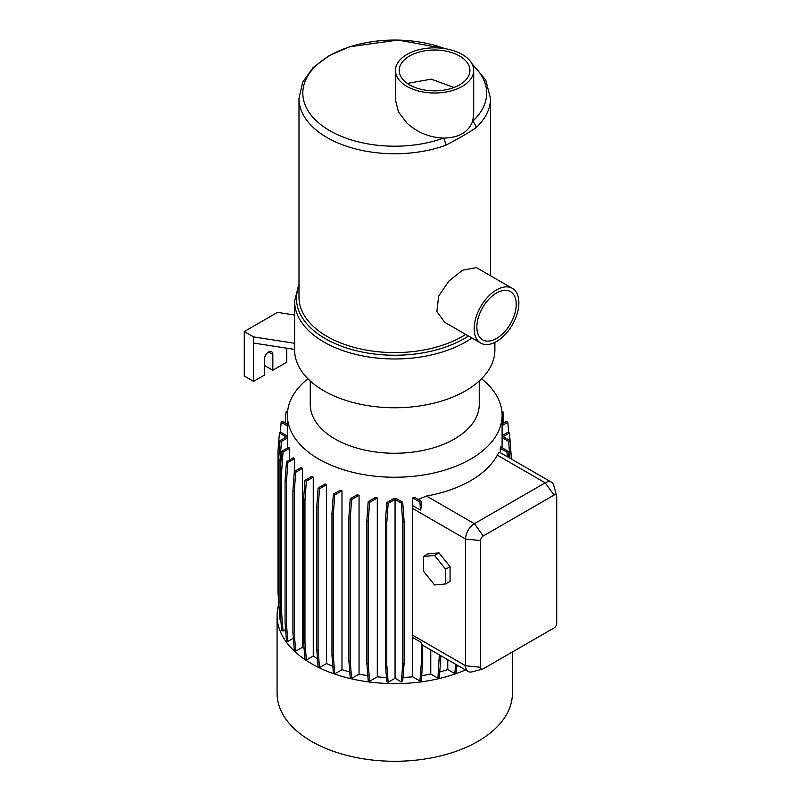 <?xml version="1.0" encoding="UTF-8"?>
<svg xmlns="http://www.w3.org/2000/svg" width="801" height="801" viewBox="0 0 801 801"><rect width="100%" height="100%" fill="white"/><g stroke="black" fill="none" stroke-linecap="round" stroke-linejoin="round"><path stroke-width="1.2" d="M494.888 342.397L494.888 349.957A100.135 57.812 180 0 1 433.071 403.364A100.135 57.812 180 0 1 323.944 390.828A100.135 57.812 180 0 1 294.608 349.957L294.608 301.156A100.135 57.812 0 0 0 323.944 342.037A100.135 57.812 0 0 0 471.919 337.992M310.257 380.986L310.257 404.475A84.485 48.781 0 0 0 335.008 438.968A84.485 48.781 0 0 0 427.083 449.541A84.485 48.781 0 0 0 479.238 404.475L479.238 380.986M307.944 378.783A107.364 61.987 0 0 0 287.389 415.258A107.364 61.987 0 0 0 318.828 459.093A107.364 61.987 0 0 0 435.834 472.53A107.364 61.987 0 0 0 502.107 415.258A107.364 61.987 0 0 0 481.551 378.783M326.568 663.558L319.509 667.633L318.117 666.832L316.725 649.281L316.725 507.133L318.117 487.979L325.056 483.974A107.364 61.987 0 0 0 326.568 484.705L326.568 663.558A107.364 61.987 0 0 0 332.815 666.312M341.987 490.803A107.364 61.987 180 0 1 340.225 490.222L333.356 494.187L334.738 494.988L341.987 490.803L341.987 669.656A107.364 61.987 0 0 0 349.767 671.959M359.058 495.278A107.364 61.987 180 0 1 357.016 494.858L350.217 498.773L351.609 499.584L359.058 495.278L359.058 674.132A107.364 61.987 0 0 0 367.829 675.674M377.281 676.835L369.591 681.271L368.21 680.47L366.818 662.918L366.818 520.77L368.21 501.616L374.918 497.741A107.364 61.987 0 0 0 377.281 497.982L377.281 676.835A107.364 61.987 0 0 0 386.452 677.476M385.381 521.761L386.773 522.572L388.165 503.408L395.063 499.434L395.063 678.287L388.165 682.262L386.773 681.461L385.381 663.909L385.381 521.761L386.773 502.607L393.371 498.803A107.364 61.987 0 0 0 396.735 498.793L402.723 502.257L404.115 521.411L404.115 663.558L402.723 664.359L402.723 522.212L404.115 521.411M403.013 677.476A107.364 61.987 0 0 0 412.665 676.785L419.914 680.97L421.306 663.418L421.306 642.452L412.665 637.466L412.665 676.785M412.665 505.581L420.495 510.097L421.626 505.741L421.306 501.316L415.018 497.691A107.364 61.987 180 0 1 412.665 497.942L412.665 637.466M500.265 452.955C499.704 451.724 498.723 452.455 497.311 455.158A107.364 61.987 180 0 1 426.502 496.039L418.022 499.423M508.815 457.561L508.355 451.343L500.675 446.908A107.364 61.987 180 0 1 500.265 448.27L500.265 452.625M502.107 415.258L502.107 436.825A107.364 61.987 180 0 1 502.097 437.616L502.097 447.729M278.808 604.094A117.657 67.935 0 0 0 277.086 615.679L277.086 693.346A117.657 67.935 0 0 0 311.549 741.386A117.657 67.935 0 0 0 439.779 756.104A117.657 67.935 0 0 0 512.41 693.346L512.41 651.984M277.086 615.679A117.657 67.935 0 0 0 311.549 663.709A117.657 67.935 0 0 0 465.501 669.956M490.502 275.734L490.502 98.473A95.76 55.279 180 0 1 475.904 127.82C468.185 133.026 458.082 138.863 445.576 145.331A95.76 55.279 180 0 1 327.038 137.562A95.76 55.279 180 0 1 298.993 98.473L298.993 297.321A95.76 55.279 0 0 0 327.038 336.41A95.76 55.279 0 0 0 465.731 334.428M512.34 288.34L476.385 267.594L462.457 270.237L448.87 281.111L438.608 296.17L436.895 311.649L444.785 322.332L480.73 343.088A31.609 18.243 120 0 0 496.53 341.516A31.609 18.243 120 0 0 517.176 313.672A31.609 18.243 120 0 0 512.34 288.34A31.609 18.243 120 0 0 496.53 289.912A31.609 18.243 120 0 0 475.884 317.757A31.609 18.243 120 0 0 480.73 343.088M444.885 48.651A91.925 53.066 0 0 0 329.752 55.599A91.925 53.066 0 0 0 329.752 130.653A91.925 53.066 0 0 0 443.544 138.102C458.713 137.872 468.415 132.275 472.65 121.301L473.691 114.563L473.691 70.428A39.119 22.578 0 0 0 462.237 54.468A39.119 22.578 0 0 0 419.604 49.572A39.119 22.578 0 0 0 395.464 70.428A39.119 22.578 0 0 0 406.918 86.398A39.119 22.578 0 0 0 449.541 91.294A39.119 22.578 0 0 0 473.691 70.428M475.904 127.82A7.509 5.196 -132.7 0 0 472.65 121.301A91.925 53.066 0 0 0 472.44 64.761M395.464 70.428L395.464 99.985L398.487 111.93L406.918 123.054C417.091 132.395 429.296 137.422 443.544 138.102A7.509 3.254 70.1 0 1 445.576 145.331M408.079 83.955L409.571 83.014L431.298 79.149L453.987 87.499M459.584 56A35.364 20.415 0 0 0 421.046 51.574A35.364 20.415 0 0 0 399.218 70.428A35.364 20.415 0 0 0 409.571 84.866A35.364 20.415 0 0 0 448.109 89.291A35.364 20.415 0 0 0 469.937 70.428A35.364 20.415 0 0 0 459.584 56M496.53 338.453A27.855 16.08 120 0 0 514.723 313.912A27.855 16.08 120 0 0 510.457 291.594A27.855 16.08 120 0 0 496.53 292.976A27.855 16.08 120 0 0 478.337 317.516A27.855 16.08 120 0 0 482.602 339.834A27.855 16.08 120 0 0 496.53 338.453M423.509 571.183L434.573 584.95L445.636 583.959L445.636 569.211L434.573 555.443L423.509 556.435L423.509 571.183M554.062 627.934A3.755 2.163 120 0 0 556.715 623.338L556.715 496.61A3.755 2.163 120 0 0 556.625 495.859A3.755 2.163 120 0 0 554.062 495.078L483.253 535.959A3.755 2.163 120 0 0 480.6 540.555L480.6 667.283A3.755 2.163 120 0 0 482.552 669.115A3.755 2.163 120 0 0 483.253 668.815L554.062 627.934M421.656 675.684A107.364 61.987 0 0 0 430.768 674.062L437.927 678.197L439.318 654.838M439.318 660.645L440.71 659.844L440.71 655.639M503.919 422.958L503.038 411.894L501.887 411.223M508.665 432.55L507.844 422.297L506.462 421.496L502.107 423.999M510.858 451.253L510.267 443.083M510.067 440.62L509.466 433.021L508.074 432.22L502.107 435.664M511.428 459.073L510.087 440.63L503.188 436.645L509.466 433.021M509.917 458.202L508.695 441.431L510.087 440.63M507.303 456.69L506.973 452.144L508.355 451.343M482.552 669.115L472.069 671.849A12.516 7.229 -60 0 1 468.144 671.478A12.516 7.229 -60 0 1 465.551 665.751L465.551 539.023A12.516 7.229 -60 0 1 474.402 523.694L545.211 482.813A12.516 7.229 -60 0 1 551.468 482.192A12.516 7.229 -60 0 1 553.751 485.406L556.625 495.859M420.495 510.097L419.914 502.117L421.306 501.316M445.636 583.959L450.062 581.406L450.062 566.647L438.998 552.89L427.934 553.871L423.509 556.435M445.636 569.211L450.062 566.647M434.573 555.443L438.998 552.89M421.306 663.418L422.688 662.617L422.688 645.055A12.516 7.229 -60 0 1 421.306 642.452M402.723 522.212L401.341 503.058L402.723 502.257M386.773 502.607L388.165 503.408M385.381 663.909L386.773 664.71L386.773 522.572M366.818 520.77L368.21 521.571L369.591 502.417L377.281 497.982M368.21 501.616L369.591 502.417M366.818 662.918L368.21 663.719L368.21 521.571M359.058 674.132L351.609 678.427L350.217 677.626L348.825 660.084L348.825 517.937L350.217 518.738L351.609 499.584M348.825 517.937L350.217 498.773M348.825 660.084L350.217 660.885L350.217 518.738M341.987 669.656L334.738 673.841L333.356 673.04L331.964 655.488L331.964 513.341L333.356 514.142L334.738 494.988M331.964 513.341L333.356 494.187M331.964 655.488L333.356 656.289L333.356 514.142M316.725 507.133L318.117 507.934L319.509 488.78L326.568 484.705M318.117 487.979L319.509 488.78M316.725 649.281L318.117 650.082L318.117 507.934M304.971 500.305L306.362 481.151L313.251 477.176L313.251 656.029L306.362 660.004L304.971 642.452L304.971 500.305L303.579 499.504L304.971 480.35L306.362 481.151M306.362 660.004L304.971 659.203L303.579 641.651L303.579 499.504M303.579 641.651L304.971 642.452M294.307 491.474L295.699 472.32L302.408 468.445L302.408 647.298L295.699 651.173L294.307 633.621L294.307 491.474L292.916 490.673L294.307 471.519L295.699 472.32M295.699 651.173L294.307 650.372L292.916 632.82L292.916 490.673M292.916 632.82L294.307 633.621M293.346 638.227L287.849 641.411L286.458 640.6L285.066 623.058L285.066 480.91L286.458 481.711L287.849 462.557L294.357 458.793L294.357 471.489M285.066 480.91L286.458 461.756L287.849 462.557M285.066 623.058L286.458 623.859L286.458 481.711M285.577 629.536L283.033 631.008L281.652 630.207L280.26 612.655L280.26 470.507L281.652 471.308L283.033 452.154L289.321 448.53L289.321 460.104M280.26 470.507L281.652 451.353L283.033 452.154M280.26 612.655L281.652 613.456L281.652 471.308M280.831 619.944L280.03 619.483L278.638 601.931L280.03 602.732L280.03 460.585L281.421 441.431L287.409 437.977A107.364 61.987 180 0 1 287.389 436.825L287.389 415.258M278.638 601.931L278.638 459.784L280.03 460.585M278.638 459.784L280.03 440.63L281.421 441.431M278.638 601.241L278.017 592.72L278.017 450.573L279.409 433.021L286.307 437.006L280.03 440.63M287.389 436.024L280.801 432.22L279.409 433.021M280.33 432.49L281.141 422.297L287.389 425.912M287.389 424.31L282.523 421.496L281.141 422.297M285.166 423.028L286.047 411.914L287.479 412.735M287.619 411.213L286.047 411.914M279.429 611.884L279.229 609.411M280.26 605.626L280.03 602.732M283.033 631.008L281.652 613.456M287.849 641.411L286.458 623.859M319.509 667.633L318.117 650.082M334.738 673.841L333.356 656.289M351.609 678.427L350.217 660.885M369.591 681.271L368.21 663.719M388.165 682.262L386.773 664.71M401.341 503.058L395.063 499.434M402.723 664.359L401.341 681.911L395.063 678.287M401.341 681.911L402.723 681.1L404.115 663.558M419.914 680.97L421.306 680.169L422.688 662.617M430.768 674.062L430.768 649.901M437.927 678.197L439.318 677.396L440.71 659.844M439.749 671.949A107.364 61.987 0 0 0 447.759 669.576L454.838 673.661L455.589 664.229M447.759 659.714L447.759 669.576M454.838 673.661L456.23 672.86L456.85 664.96M456.75 666.282A107.364 61.987 0 0 0 458.132 665.701M503.038 411.894L502.007 412.495M507.844 422.297L502.107 425.611M508.695 441.431L502.097 437.616M506.973 452.144L500.265 448.27M419.914 502.117L412.665 497.942M304.971 480.35L311.979 476.305A107.364 61.987 0 0 0 313.251 477.176M302.408 468.445A107.364 61.987 180 0 1 301.386 467.434L294.307 471.519M294.357 458.793A107.364 61.987 180 0 1 293.607 457.621L286.458 461.756M281.652 451.353L288.891 447.168A107.364 61.987 0 0 0 289.321 448.53M287.409 448.029L287.409 437.977M313.251 656.029A107.364 61.987 0 0 0 317.476 658.702M302.408 647.298A107.364 61.987 0 0 0 304.16 648.94M294.608 343.269L253.577 336.921L253.577 381.376L264.42 375.118L264.42 359.279A5.947 3.434 -60 0 1 267.013 353.291A5.947 3.434 -60 0 1 271.599 351.699A5.947 3.434 -60 0 1 272.831 354.422L272.831 370.262L264.42 365.406M272.831 370.262L286.768 362.212L286.768 348.185M253.577 381.376L244.285 376.009L244.285 331.554L253.577 336.921M294.608 315.043L277.476 312.39L244.285 331.554M294.608 349.406L253.577 343.058M298.993 285.777A98.263 56.731 0 0 0 325.266 338.613A98.263 56.731 0 0 0 468.465 336.009M497.311 455.158L545.211 482.813L554.062 495.078M426.502 496.039L474.402 523.694L483.253 535.959M412.175 508.204L465.551 539.023L480.6 540.555M480.6 667.283L465.551 665.751L412.175 634.933M272.831 354.422L268.625 351.999M445.566 48.761L397.997 40.05L349.556 46.798L329.141 55.629L313.141 67.564L302.698 82.133L298.993 98.473M471.749 63.409L485.756 80.03L490.502 98.473M298.993 283.644L294.608 301.156M551.468 482.192L499.874 452.405M468.144 671.478L422.688 645.236"/></g></svg>
